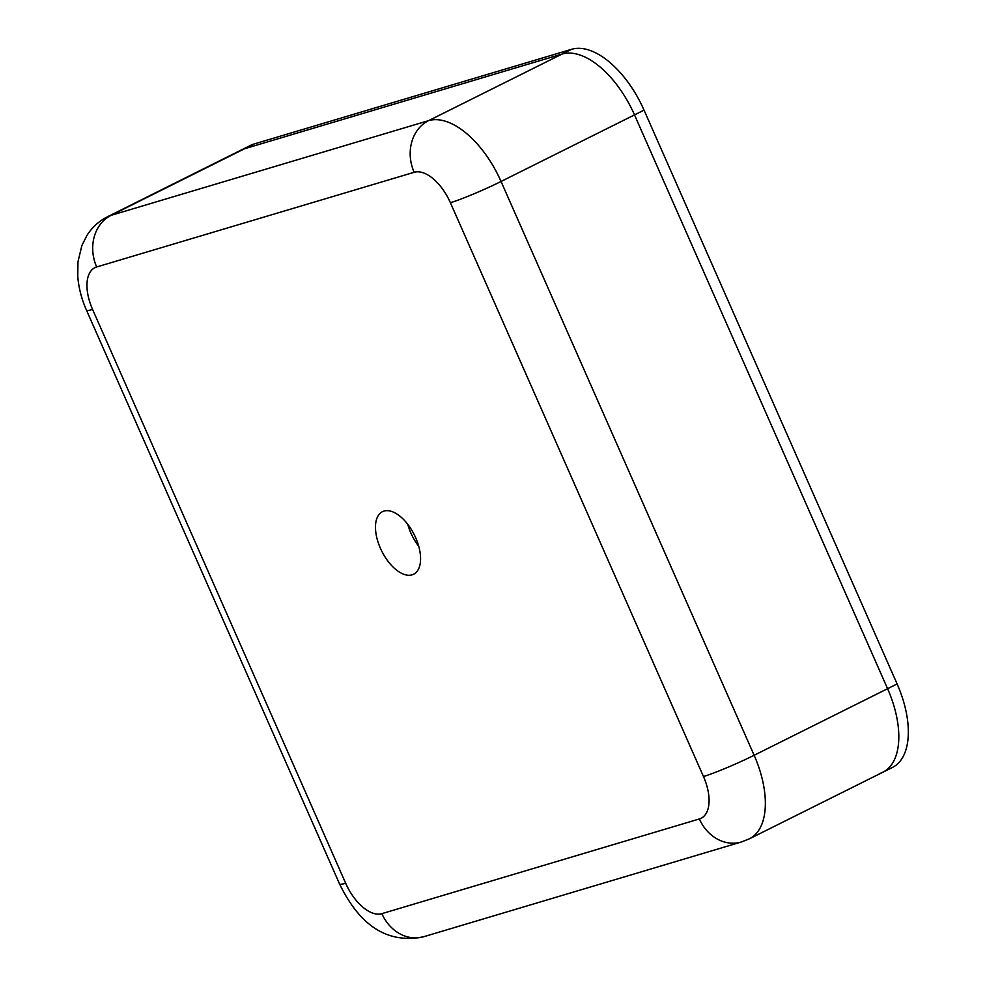 <?xml version="1.0" encoding="UTF-8"?>
<svg xmlns="http://www.w3.org/2000/svg" width="986" height="986" viewBox="0 0 986 986"><rect width="100%" height="100%" fill="white"/><g stroke="black" fill="none" stroke-linecap="round" stroke-linejoin="round"><path stroke-width="1.48" d="M407.785 524.367A34.941 18.204 -116.5 0 0 410.879 533.007A34.941 18.204 -116.5 0 0 418.754 546.355M380.386 548.228A34.941 18.204 -116.5 0 0 413.615 574.234A34.941 18.204 -116.5 0 0 415.661 537.703A34.941 18.204 -116.5 0 0 382.42 511.697A34.941 18.204 -116.5 0 0 380.386 548.228M345.655 883.222A39.933 3.094 -23.8 0 1 339.615 884.122L86.534 310.319C81.628 299.226 78.707 287.961 77.758 276.511L77.968 261.845L81.85 245.588L86.916 235.481C92.068 227.372 98.945 221.111 107.573 216.71L241.028 150.131A79.878 41.622 63.5 0 1 244.553 148.75L111.098 215.33A39.933 33.943 73.4 0 0 96.665 266.972A39.933 20.805 -116.5 0 0 92.573 309.419L345.655 883.222A39.933 20.805 -116.5 0 0 381.878 913.652A39.933 33.943 73.4 0 0 423.795 936.7L741.299 842.007L749.471 838.778L882.926 772.198A79.878 41.622 63.5 0 1 879.401 773.591M107.573 216.71A79.878 41.622 63.5 0 1 111.098 215.33L428.602 120.637L562.045 54.057A79.878 41.622 63.5 0 1 634.503 114.894L501.048 181.473L754.13 755.276A79.878 41.622 63.5 0 1 749.471 838.778M381.878 913.652L699.382 818.959A39.933 20.805 -116.5 0 0 703.462 776.512A39.933 3.094 -23.8 0 0 754.13 755.276L887.585 688.696A79.878 41.622 63.5 0 1 882.926 772.198L892.453 767.441A79.878 41.622 63.5 0 0 897.112 683.951L644.043 110.136L634.503 114.894L887.585 688.696L634.503 114.894A79.878 41.622 63.5 0 0 562.045 54.057L244.553 148.75L562.045 54.057L571.584 49.3A79.878 41.622 63.5 0 1 644.043 110.136M571.584 49.3L254.08 143.993L244.553 148.75A79.878 41.622 63.5 0 0 241.028 150.131L250.555 145.386A79.878 41.622 63.5 0 1 254.08 143.993M897.112 683.951L887.585 688.696A79.878 41.622 63.5 0 1 882.926 772.198M699.382 818.959A39.933 33.943 73.4 0 0 741.299 842.007M703.462 776.512L450.392 202.709A39.933 3.094 -23.8 0 0 501.048 181.473A79.878 41.622 63.5 0 0 428.602 120.637A39.933 33.943 73.4 0 0 414.157 172.291L96.665 266.972M450.392 202.709A39.933 20.805 -116.5 0 0 414.157 172.291M86.534 310.319A39.933 3.094 -23.8 0 0 92.573 309.419M339.615 884.122C355.194 916.031 380.46 945.747 423.795 936.7"/></g></svg>
